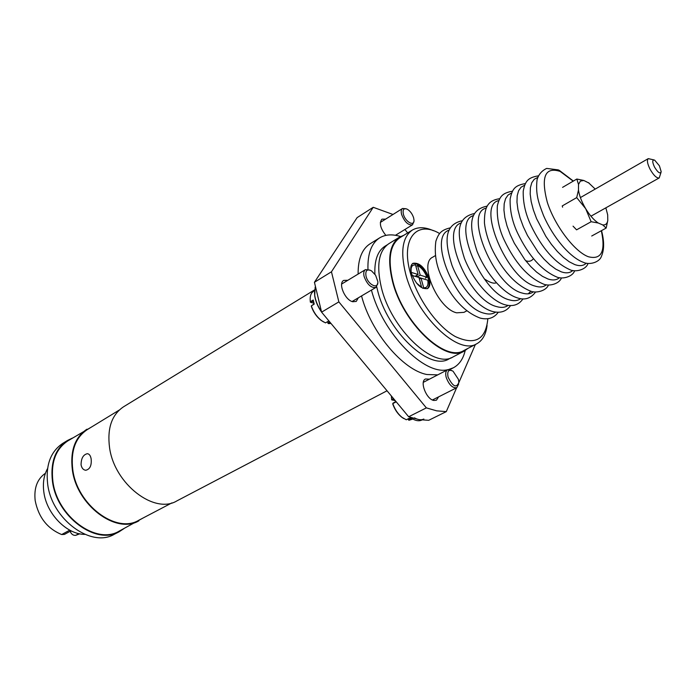 <?xml version="1.0" encoding="UTF-8"?>
<svg xmlns="http://www.w3.org/2000/svg" width="696" height="696" viewBox="0 0 696 696"><rect width="100%" height="100%" fill="white"/><g stroke="black" fill="none" stroke-linecap="round" stroke-linejoin="round"><path stroke-width="1.04" d="M91.15 458.951C90.576 455.689 89.314 453.931 87.365 453.688C83.216 454.636 81.119 458.368 81.075 464.876C81.763 468.182 83.329 469.983 85.765 470.261C89.949 469.295 91.742 465.52 91.15 458.951M91.837 426.831L67.808 440.907C55.767 448.963 50.791 462.379 52.87 481.162C56.898 516.284 96.231 545.098 119.025 531.213L143.446 517.815M86.957 429.188C74.985 437.21 70.113 450.721 72.341 469.704C76.656 505.218 116.249 534.641 138.904 520.799M314.601 289.884L123.531 406.803C111.699 414.764 107.053 428.423 109.576 447.798C114.457 484.051 154.521 514.657 176.888 500.894L387.037 390.778M119.26 410.057L87.252 429.632C75.394 437.575 70.574 450.947 72.784 469.748C77.065 504.905 116.249 534.023 138.687 520.312L171.912 502.886M72.436 438.071L67.503 440.472C55.358 448.607 50.33 462.153 52.435 481.119C56.498 516.597 96.231 545.707 119.242 531.692L123.827 528.699M67.503 440.472L62.805 443.352C50.643 451.495 45.588 465.024 47.65 483.929C51.643 519.312 91.315 548.265 114.353 534.25L119.242 531.692M47.563 468.582C43.883 475.203 42.647 483.024 43.839 492.055C46.502 513.857 66.816 534.572 84.877 534.38M71.035 530.813L64.467 534.389L61.674 534.545C47.311 528.595 38.48 517.267 35.174 500.555C33.834 488.044 37.253 478.944 45.423 473.263M79.77 533.815L75.786 535.311C73.428 535.633 71.584 534.424 70.261 531.657L70.113 531.326M376.71 286.804L377.458 289.901C387.211 331.426 429.963 371.447 449.024 358.884L451.217 357.735M465.198 350.523C463.249 358.832 459.308 364.591 453.366 367.784L448.633 369.498M447.859 369.654C424.534 375.918 382.495 333.245 371.447 290.075M467.982 348.365L464.258 351.062C445.423 363.538 402.497 322.883 392.422 281.019C387.15 258.738 389.551 244.096 399.617 237.092L403.845 235.274M399.617 237.092L388.89 243.661C378.72 250.725 376.205 265.35 381.365 287.535C391.213 329.208 434.078 369.454 453.105 356.9L464.258 351.062M367.958 269.3C367.514 253.666 371.42 243.182 379.677 237.849C385.471 234.387 392.431 233.96 400.565 236.553M387.194 244.853L385.088 246.14C377.737 250.865 374.335 260.208 374.892 274.18M429.215 278.6C424.804 267.403 419.384 262.305 412.963 263.305C410.666 264.898 410.135 268.16 411.353 273.11C415.764 284.36 421.176 289.493 427.588 288.535C429.937 286.917 430.485 283.603 429.215 278.6M427.187 288.727C429.232 286.961 429.65 283.733 428.449 279.044C424.29 268.273 419.009 263.114 412.598 263.558M433.382 230.698C425.065 226.966 418.052 226.765 412.345 230.071L399.974 237.64C389.995 244.583 387.62 259.086 392.849 281.149C402.827 322.587 445.318 362.825 463.962 350.471L476.803 343.737C482.58 340.535 485.999 334.411 487.07 325.363M412.345 230.071C402.488 236.945 400.235 251.474 405.603 273.65C415.843 315.297 458.394 355.995 476.803 343.737M439.472 233.447C416.626 219.971 400.618 238.745 410.292 272.78C417.148 298.366 437.036 326.389 455.306 336.551C474.985 345.66 485.825 339.718 487.844 318.725M415.477 264.802L413.067 265.22C411.293 266.385 410.701 268.786 411.293 272.406L418.139 274.511L415.477 264.802M426.944 277.225C424.734 271.623 421.602 267.699 417.556 265.454L420.21 275.155L426.944 277.225L425.413 278.113M423.716 287.909L425.978 287.5C427.805 286.308 428.397 283.872 427.762 280.192L421.028 278.13L423.716 287.909L422.881 288.388M416.025 266.35L417.556 265.454M418.139 274.511L415.068 276.303L412.223 275.703M416.469 283.037L421.637 287.291L418.957 277.495L412.11 275.407M422.637 278.618L417.148 276.938L416.704 275.346M417.148 276.938L420.21 275.155M419.392 279.087L421.028 278.13M361.546 295.93C370.881 332.192 403.036 370.255 426.979 374.518L437.749 374.866M413.885 221.467L412.528 224.799L395.485 235.274M385.584 219.136L381.965 219.179C378.998 222.894 380.294 228.297 385.854 235.379M429.441 379.172L425.465 378.989C419.375 381.417 426.483 399.548 433.93 400.47L436.435 400.2L438.593 396.877M347.87 280.27L343.72 280.401C337.847 283.228 344.999 300.159 352.759 301.733L356.239 301.429L358.318 297.827M436.705 410.849L446.284 411.623L428.692 420.314L419.044 419.618L408.665 416.765L321.595 312.156L314.435 282.289L357.126 217.613L373.221 207.295L331.453 271.797L338.848 301.881L426.37 407.882L436.705 410.849M379.677 237.849L370.107 243.774C362.007 248.985 358.005 259.086 358.118 274.067M446.284 411.623L456.611 387.785M458.855 382.617L475.377 344.494M407.665 232.934L404.915 229.471M393.014 214.472L373.221 207.295M426.37 407.882L408.665 416.765M331.453 271.797L314.435 282.289M338.848 301.881L321.595 312.156M448.041 377.032C452.792 386.619 456.393 388.411 458.855 382.4L458.412 379.32L453.053 371.212C448.702 369.054 447.032 371.003 448.041 377.032M458.673 383.957L456.82 387.681C452.565 388.281 449.024 384.853 446.197 377.389C445.249 373.5 445.701 370.968 447.545 369.793L451.669 370.455M395.328 400.748L395.746 402.079L392.796 403.593C394.823 409.344 397.886 413.911 401.975 417.313L406.255 419.766L409.213 418.287L412.006 418.783L409.048 420.262L412.815 419.044M408.308 418.74L408.439 419.897L408.16 418.818M391.43 396.059L391.665 399.765L391.387 396.007M403.671 418.514L401.54 417.061C397.634 413.815 394.702 409.465 392.744 403.985L393.031 403.123L395.485 401.853L395.084 400.444M394.023 399.173L392.231 400.104L391.744 399.452L393.501 398.547M408.439 419.897L409.048 420.262L408.543 419.653L410.553 418.644M391.665 399.765L395.137 400.652M403.375 214.185C405.263 221.902 414.52 226.983 413.998 220.093L413.633 217.857C412.371 213.976 410.283 211.114 407.377 209.27C403.828 207.843 402.488 209.479 403.375 214.185M412.528 224.799C408.265 225.434 404.628 222.007 401.618 214.499C400.861 211.48 401.166 209.479 402.54 208.478L406.107 208.756M314.531 290.676L313.557 291.267C310.79 293.12 309.72 296.609 310.355 301.733L313.226 300.002L314.2 304.135L311.329 305.866L314.009 303.987L313.296 300.95L310.86 302.421L313.774 303.178M313.226 300.002L313.296 300.95M366.035 276.199C368.045 285.073 378.746 289.806 377.824 281.515L375.588 275.207L371.464 270.822C366.992 268.734 365.183 270.518 366.035 276.199M377.754 283.202L376.005 287.387C371.194 288.222 367.236 284.612 364.13 276.547C363.329 273.11 363.773 270.805 365.452 269.63L369.95 270.083M323.718 322.03L321.248 320.491C316.715 316.976 313.409 312.252 311.329 306.336L311.329 305.866C313.478 312.069 316.932 317.019 321.674 320.708L325.484 322.883L328.382 321.187L329.417 321.552M330.304 322.613L328.564 323.64L330.983 323.431M327.685 321.587L327.973 323.318L327.581 321.656M310.329 302.134L310.86 302.421L310.329 302.134L310.155 299.306M327.973 323.318L328.564 323.64L328.025 322.996L329.774 321.978M411.945 418.54L409.97 417.226M406.264 413.876L403.802 410.918M410.17 417.296L412.467 418.853C416.086 420.889 419.209 421.289 421.846 420.045L421.854 420.036M414.468 417.852C418.079 419.897 421.202 420.297 423.838 419.053M324.571 315.732L321.978 312.617M321.552 312.043C317.837 306.762 315.549 301.333 314.714 295.765L314.488 292.146M315.175 287.1L314.723 295.269C315.549 300.768 317.759 306.162 321.352 311.443M654.527 167.101C657.955 172.634 660.182 174.174 661.191 171.703L659.408 165.805L654.632 160.132C652.178 159.584 652.143 161.907 654.527 167.101M660.991 172.486L659.225 177.924C656.754 178.394 653.701 175.505 650.081 169.25C647.332 163.664 646.732 160.124 648.28 158.627L653.857 159.897M435.426 255.589L432.668 257.207C418.514 263.41 437.958 308.885 456.663 312.817L463.954 312.365L466.755 310.842M578.507 184.449L580.377 181.099L583.84 180.481L576.827 179.029L578.507 184.449L578.472 190.06L576.706 197.612L562.229 205.938L562.603 207.191M562.568 187.372L576.827 179.029M589.277 183.231L583.84 180.481M591.713 236.014L606.164 228.07L602.727 224.921L598.186 222.99L591.139 221.728L585.675 208.687L576.706 197.612M606.164 228.07L607.782 220.519L607.678 214.855L605.859 207.843M573.052 226.156L576.566 229.845L591.139 221.728M588.381 182.578L595.211 189.077M598.186 222.99C593.862 220.049 589.695 215.273 585.675 208.687C581.752 202.014 579.35 195.802 578.472 190.06M607.782 220.519C607.182 223.755 605.494 225.217 602.727 224.921M61.674 534.545L69.748 530.152M70.261 531.657L71.453 531.013M78.909 533.632L75.786 535.311M449.155 230.141C426.979 236.797 456.419 307.267 484.381 313.278C488.905 314.557 492.664 314.166 495.639 312.121M461.274 222.911C439.011 229.036 468.8 300.333 496.744 306.614C501.329 307.954 505.105 307.554 508.071 305.422M473.558 215.586C451.217 221.145 481.354 293.294 509.281 299.854C513.926 301.255 517.72 300.846 520.66 298.636M486.025 208.165C463.588 213.133 494.099 286.152 521.991 292.999C526.707 294.469 530.517 294.051 533.432 291.755M498.667 200.648C476.142 204.989 507.036 278.887 534.893 286.047C539.67 287.579 543.498 287.152 546.369 284.76M511.49 193.018L508.045 195.045L505.574 198.665L504.182 203.763L503.947 210.157L504.887 217.613L506.993 225.835L510.185 234.5L514.327 243.252L524.784 259.573L530.657 266.464L536.642 272.136L542.497 276.356L547.987 278.992C552.824 280.601 556.661 280.157 559.497 277.669M524.497 185.293L521.052 187.215L518.572 190.756L517.189 195.802L516.971 202.179L517.937 209.653L520.077 217.926L523.296 226.661L527.481 235.509L538.017 252.039L543.915 259.043L549.927 264.819L555.782 269.126L561.263 271.832C566.17 273.519 570.015 273.067 572.808 270.474M537.695 177.463L534.241 179.272L531.77 182.726L530.387 187.72L530.187 194.08L531.178 201.57L533.345 209.887L536.607 218.701L545.847 236.327L551.441 244.392L557.374 251.508L563.403 257.389L569.267 261.792L574.739 264.567C579.707 266.333 583.561 265.872 586.302 263.158M573.2 181.151L560.149 171.416C545.029 166.553 540.731 176.784 547.256 202.136C554.703 225.574 574.496 251.682 588.355 256.737C601.44 260.06 605.764 251.395 601.335 230.724M528.273 293.808L530.848 291.172M453.366 367.784L449.825 369.62M411.536 266.124L413.067 265.22M424.438 288.388L425.978 287.5M456.82 387.681L432.451 399.974M447.545 369.793L423.333 382.33M391.404 397.364L391.457 396.868M401.54 417.061L401.975 417.313M402.54 208.478L380.32 222.442M376.005 287.387L352.08 301.516M365.452 269.63L341.666 284.029M314.714 295.765L314.723 295.269M659.225 177.924L590.947 216.195M648.28 158.627L580.394 197.586M498.24 312.278C494.03 318.107 488 320.038 480.162 318.072C464.432 312.173 451.382 297.949 441.012 275.407C435.983 264.376 434.278 252.961 435.887 241.155C438.558 233.517 440.89 230.098 450.347 227.827M510.533 305.614C506.366 311.547 500.328 313.496 492.437 311.451C477.76 307.327 460.3 286.952 451.982 265.306C445.153 243.713 442.943 224.817 462.379 220.702M523 298.845C518.877 304.9 512.839 306.866 504.887 304.735C490.297 300.489 472.854 280.01 464.406 258.294C457.611 236.623 454.618 217.735 474.585 213.481M535.633 291.972C530.822 298.436 524.784 300.42 517.511 297.923C502.973 293.547 485.495 272.858 476.943 251.004C470.105 229.245 466.764 210.27 486.965 206.155M548.448 285.003C546.36 290.789 535.911 293.634 530.308 291.015C515.179 284.76 502.225 270.387 491.446 247.889C487.67 239.067 485.338 230.776 484.442 223.007C484.364 208.87 486.556 200.666 499.528 198.734M561.446 277.921C559.271 283.994 548.892 286.656 543.298 284.003C528.177 277.574 515.179 262.992 504.304 240.259C499.015 229.175 496.692 217.665 497.353 205.746C499.658 196.872 501.772 193.184 512.273 191.217M574.626 270.735C572.756 276.808 562.09 279.679 556.478 276.886C541.575 270.396 528.638 255.841 517.667 233.212C512.326 222.041 509.811 210.627 510.133 198.969C512.291 189.286 514.353 185.545 525.21 183.587M587.998 263.436C586.206 269.752 575.279 272.527 569.841 269.665C554.956 262.984 541.966 248.202 530.891 225.33C525.506 213.959 522.957 202.553 523.227 191.113C525.175 181.769 527.246 177.654 538.33 175.862M601.518 230.62C604.328 241.181 604.311 249.716 601.466 256.232C599.439 262.61 588.981 265.176 583.413 262.34C569.772 257.433 552.998 237.24 543.559 215.621C538.539 202.519 535.424 194.21 537.077 179.655C538.626 174.452 541.827 170.703 546.673 168.415L558.401 169.902M573.373 181.047L559.132 170.242M484.181 278.809C489.827 282.585 493.882 283.898 496.344 282.759M525.637 260.652C528.534 261.835 530.944 261.392 532.875 259.321"/></g></svg>

